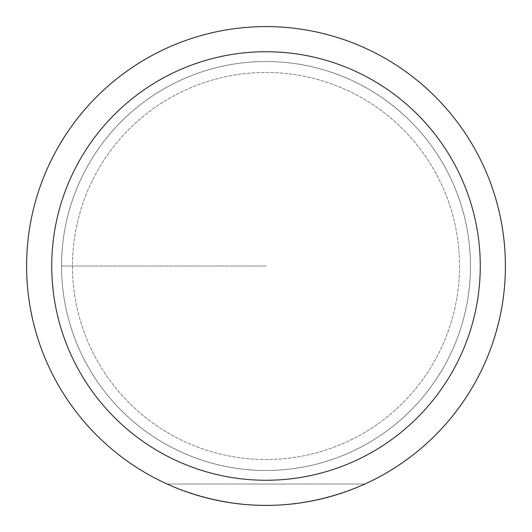 <?xml version="1.0" encoding="UTF-8"?>
<svg xmlns="http://www.w3.org/2000/svg" width="532" height="532" viewBox="0 0 532 532"><rect width="100%" height="100%" fill="white"/><g stroke="black" fill="none" stroke-linecap="round" stroke-linejoin="round"><path stroke-width="0.4" stroke-dasharray="2.66 2" d="M26.6 266A239.4 239.4 0 0 1 385.7 58.673A239.4 239.4 0 0 1 385.7 473.327A239.4 239.4 0 0 1 26.6 266M167.141 484.034C233.049 512.336 298.951 512.336 364.859 484.034C298.951 512.336 233.049 512.336 167.141 484.034L364.859 484.034L167.141 484.034M459.528 266A193.528 193.528 0 0 1 169.236 433.6A193.528 193.528 0 0 1 169.236 98.4A193.528 193.528 0 0 1 459.528 266A193.528 193.528 0 0 0 266 72.472A193.528 193.528 0 0 0 72.472 266A193.528 193.528 0 0 0 266 459.528A193.528 193.528 0 0 0 459.528 266M470.488 266A204.488 204.488 0 0 0 163.756 88.91A204.488 204.488 0 0 0 163.756 443.089A204.488 204.488 0 0 0 470.488 266M470.448 266A204.448 204.448 0 0 1 163.776 443.056A204.448 204.448 0 0 1 163.776 88.944A204.448 204.448 0 0 1 470.448 266M266 266L61.513 266L266 266"/><path stroke-width="0.8" d="M26.6 266A239.4 239.4 0 0 1 385.7 58.673A239.4 239.4 0 0 1 385.7 473.327A239.4 239.4 0 0 1 26.6 266M51.737 266A214.263 214.263 0 0 1 373.132 80.438A214.263 214.263 0 0 1 373.132 451.562A214.263 214.263 0 0 1 51.737 266"/></g></svg>
